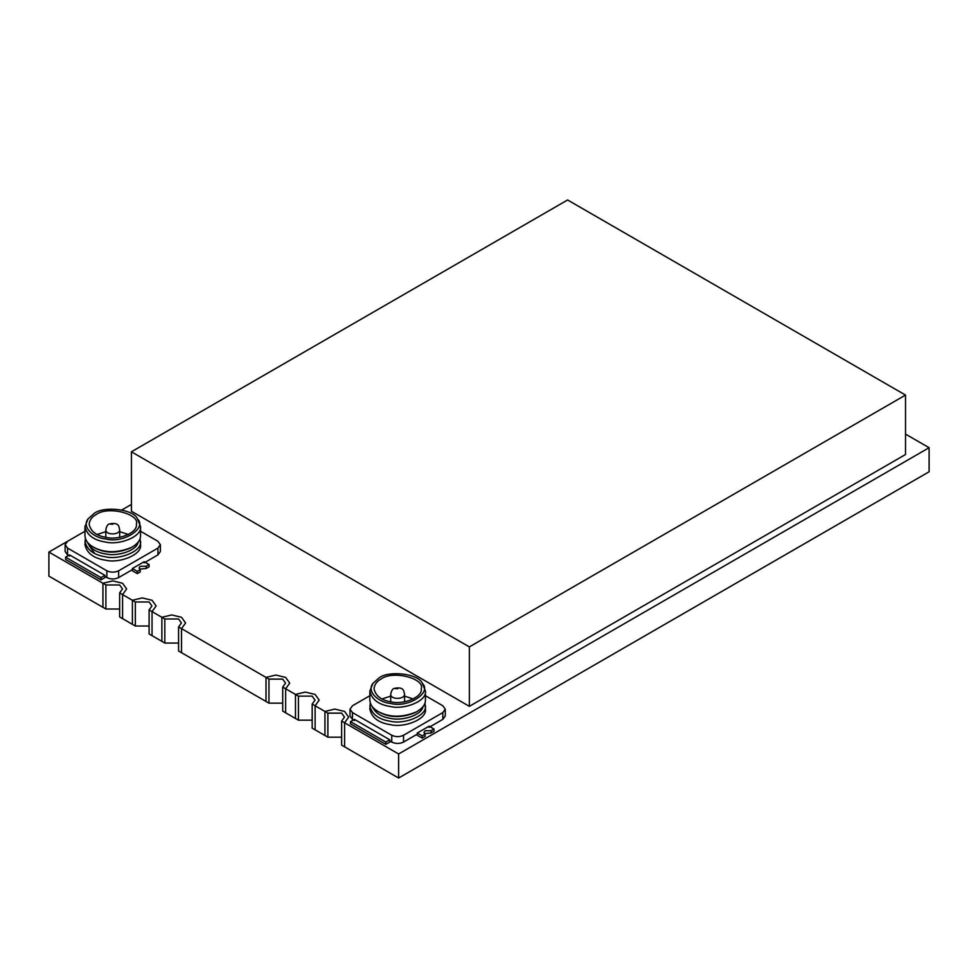 <?xml version="1.0" encoding="UTF-8"?>
<svg xmlns="http://www.w3.org/2000/svg" width="978" height="978" viewBox="0 0 978 978"><rect width="100%" height="100%" fill="white"/><g stroke="black" fill="none" stroke-linecap="round" stroke-linejoin="round"><path stroke-width="1.47" d="M84.964 531.25L48.9 552.069L102.934 583.267L112.751 580.908L122.58 583.267L126.651 588.939L122.58 594.612L132.397 600.272L142.226 597.925L152.055 600.272L156.113 605.944L152.042 611.617L161.871 617.289L171.7 614.942L181.517 617.289L185.588 622.962L181.517 628.634L266.004 677.412L275.833 675.065L285.649 677.412L289.72 683.084L285.649 688.756L295.478 694.429L305.295 692.082L315.124 694.429L319.195 700.101L315.124 705.774L324.94 711.446L334.769 709.087L344.598 711.446L348.657 717.118L344.598 722.791L344.598 746.837L398.621 778.023L398.621 753.977L929.1 447.716L905.518 434.098M48.9 552.069L48.9 576.115L102.934 607.314L102.934 583.267L112.751 580.908L122.58 583.267L126.651 588.939L122.58 594.612L122.58 618.658L119.634 616.947L122.58 618.658L122.58 594.612L122.58 618.658L132.397 624.331L132.397 600.272L142.226 597.925L152.055 600.272L156.113 605.944L152.042 611.617L152.042 635.663L149.096 633.964L152.042 635.663L152.042 611.617L152.042 635.663L164.817 643.047L164.817 618.988L178.571 618.988L181.419 622.962L178.571 626.935L178.571 650.981L266.004 701.458L266.004 677.412L275.833 675.065L285.649 677.412L289.72 683.084L285.649 688.756L285.649 712.803L282.703 711.104L285.649 712.803L285.649 688.756L285.649 712.803L295.478 718.475L295.478 694.429L305.295 692.082L315.124 694.429L319.195 700.101L315.124 705.774L315.124 729.82L312.178 728.121L315.124 729.82L315.124 705.774L315.124 729.82L324.94 735.493L324.94 711.446L334.769 709.087L344.598 711.446L348.657 717.118L344.598 722.791L344.598 746.837L341.64 745.126L344.598 746.837L344.598 722.791L398.621 753.977M398.621 778.023L929.1 471.763L929.1 447.716M131.419 504.428L121.822 509.966M161.871 617.289L171.7 614.942L181.517 617.289L185.588 622.962L181.517 617.289L171.7 614.942L161.871 617.289L161.871 641.336L161.871 617.289L164.817 618.988L161.871 617.289L161.871 641.336L164.817 643.047L178.571 643.047L164.817 643.047L164.817 618.988L178.571 618.988L181.419 622.962L178.571 626.935L178.571 650.981L181.517 652.681L181.517 628.634L178.571 626.935L181.517 628.634L181.517 652.681L181.517 628.634L185.588 622.962L181.517 628.634M433.987 729.026L433.987 731.287L431.041 732.999L431.041 730.725L433.987 729.026L429.073 726.189L417.288 732.999L422.203 735.835L425.149 734.123L425.149 736.397L422.203 738.097L422.203 735.835M431.041 732.999L424.415 733.561M431.041 730.725L425.149 730.725L423.926 732.424L425.149 734.123M416.31 734.698L422.203 738.097M369.855 695.725L352.447 705.774L350.014 709.172L350.014 715.982L352.447 719.38L354.415 720.517M429.073 727.326L442.826 719.38L445.271 715.982L445.271 709.172L442.826 705.774L425.43 695.725M390.76 741.507L385.858 744.331L350.491 723.916L350.491 721.654L354.415 719.38L389.782 739.796L389.782 740.933L391.75 742.07C395.674 743.903 399.611 743.903 403.535 742.07L417.288 734.123L417.288 732.999M350.014 709.172L352.447 712.571L391.75 735.26C395.674 737.094 399.611 737.094 403.535 735.26L442.826 712.571L445.271 709.172M385.858 744.331L385.858 742.07L350.491 721.654M389.782 739.796L385.858 742.07M370.295 702.938L369.855 709.172C371.75 717.718 378.608 722.889 390.454 724.674C403.963 728.158 427.276 719.282 425.43 709.172L424.99 702.938M369.855 705.774C371.75 714.319 378.608 719.478 390.454 721.263C403.963 724.747 427.276 715.884 425.43 705.774M372.239 706.605C375.454 713.231 381.701 717.192 390.968 718.475C401.958 721.116 421.579 715.407 423.046 706.605M372.948 683.365L369.855 691.018L369.855 700.101C370.1 704.845 373.058 708.769 378.731 711.85L380.1 712.595C390.454 717.925 402.141 717.925 415.173 712.595L416.555 711.85C422.557 708.329 425.516 704.404 425.43 700.101L425.43 691.018L422.337 683.365C418.596 673.487 388.315 670.272 378.975 677.974L372.948 683.365C366.31 691.605 378.657 702.571 390.809 703.475C408.547 708.231 432.227 692.387 422.337 683.365M378.731 711.85C389.892 717.607 402.496 717.607 416.555 711.85M369.855 691.018C371.75 699.576 378.608 704.735 390.454 706.519C403.963 710.004 427.276 701.128 425.43 691.018M380.943 679.111C376.75 681.36 374.452 684.576 374.024 688.756C375.625 696.018 381.469 700.407 391.53 701.923C403.009 704.894 422.838 697.351 421.261 688.756C425.1 678.451 392.643 669.967 380.943 679.111M413.291 698.964L404.586 696.14M390.699 696.14L381.982 698.964M149.096 564.55L149.096 566.812L146.15 568.511L146.15 566.25L149.096 564.55L144.194 561.714L132.397 568.511L137.311 571.348L140.257 569.648L140.257 571.922L137.311 573.621L137.311 571.348M146.15 568.511L139.536 569.086M146.15 566.25L140.257 566.25L139.035 567.949L140.257 569.648M131.419 570.223L137.311 573.621M67.568 541.299L65.123 544.697L65.123 551.506L67.568 554.905L69.524 556.042M144.194 562.839L157.947 554.905L160.38 551.506L160.38 544.697L157.947 541.299L140.539 531.25M105.881 577.02L100.966 579.856L65.599 559.44L65.599 557.179L69.524 554.905L104.89 575.321L104.89 576.458L106.859 577.595C110.783 579.428 114.719 579.428 118.644 577.595L132.397 569.648L132.397 568.511M65.123 544.697L67.568 548.096L106.859 570.785C110.783 572.619 114.719 572.619 118.644 570.785L157.947 548.096L160.38 544.697M100.966 579.856L100.966 577.595L65.599 557.179M104.89 575.321L100.966 577.595M85.404 538.462L84.964 544.697C86.859 553.242 93.729 558.414 105.563 560.186C119.072 563.683 142.397 554.807 140.539 544.697L140.098 538.462M84.964 541.299C86.859 549.844 93.729 555.003 105.563 556.788C119.072 560.272 142.397 551.396 140.539 541.299M87.348 542.13C90.575 548.756 96.81 552.717 106.089 554C117.079 556.641 136.7 550.92 138.155 542.13M88.057 518.89L84.964 526.543L84.964 535.626C85.208 540.369 88.167 544.294 93.839 547.374L95.221 548.108C105.575 553.45 117.262 553.45 130.294 548.108L131.663 547.374C137.666 543.841 140.624 539.929 140.539 535.626L140.539 526.543L137.446 518.89C133.717 509 103.436 505.797 94.084 513.499L88.057 518.89C81.431 527.118 93.766 538.096 105.917 539C123.668 543.756 147.348 527.912 137.446 518.89M93.839 547.374C105.001 553.132 117.617 553.132 131.663 547.374M84.964 526.543C86.859 535.088 93.729 540.259 105.563 542.044C119.072 545.528 142.397 536.653 140.539 526.543M96.052 514.636C91.871 516.885 89.56 520.088 89.132 524.281C90.746 531.543 96.578 535.932 106.639 537.448C118.13 540.406 137.947 532.876 136.37 524.281C140.221 513.976 107.763 505.492 96.052 514.636M89.194 545.651L94.695 553.487M128.411 534.489L119.695 531.665M105.807 531.665L97.103 534.489M102.934 583.267L102.934 607.314L105.881 609.013L102.934 607.314L102.934 583.267L105.881 584.966L119.634 584.966L122.482 588.939L119.634 592.9L119.634 616.947L119.634 592.9L122.58 594.612L119.634 592.9L122.482 588.939L119.634 584.966L105.881 584.966L105.881 609.013L119.634 609.013L105.881 609.013L105.881 584.966L102.934 583.267L112.751 580.908L122.58 583.267L126.651 588.939L122.58 594.612M132.397 600.272L132.397 624.331L132.397 600.272L135.343 601.983L149.096 601.983L151.945 605.944L149.096 601.983L135.343 601.983L135.343 626.03L149.096 626.03L135.343 626.03L132.397 624.331L135.343 626.03L135.343 601.983L132.397 600.272L142.226 597.925L152.055 600.272L156.113 605.944L152.042 611.617L149.096 609.917L151.945 605.944L149.096 609.917L149.096 633.964L149.096 609.917L152.042 611.617M266.004 677.412L266.004 701.458L268.95 703.158L266.004 701.458L266.004 677.412L268.95 679.111L282.703 679.111L285.552 683.084L282.703 687.057L282.703 711.104L282.703 687.057L285.649 688.756L282.703 687.057L285.552 683.084L282.703 679.111L268.95 679.111L268.95 703.158L282.703 703.158L268.95 703.158L268.95 679.111L266.004 677.412L275.833 675.065L285.649 677.412L289.72 683.084L285.649 688.756M295.478 694.429L295.478 718.475L295.478 694.429L298.424 696.128L312.178 696.128L315.026 700.101L312.178 696.128L298.424 696.128L298.424 720.175L312.178 720.175L298.424 720.175L295.478 718.475L298.424 720.175L298.424 696.128L295.478 694.429L305.295 692.082L315.124 694.429L319.195 700.101L315.124 705.774L312.178 704.074L315.026 700.101L312.178 704.074L312.178 728.121L312.178 704.074L315.124 705.774M344.598 722.791L341.64 721.079L341.64 745.126L341.64 721.079L344.488 717.118L341.64 721.079L344.598 722.791L348.657 717.118L344.598 711.446L334.769 709.087L324.94 711.446L327.887 713.145L341.64 713.145L344.488 717.118L341.64 713.145L327.887 713.145L324.94 711.446L324.94 735.493L324.94 711.446M327.887 737.192L327.887 713.145L327.887 737.192L341.64 737.192L327.887 737.192L324.94 735.493L327.887 737.192M469.354 646.898L469.354 706.336L905.518 454.513L905.518 395.075L469.354 646.898L131.419 451.799L567.595 199.977L905.518 395.075M469.354 706.336L131.419 511.237L131.419 451.799M403.535 742.07L403.535 735.26M442.826 719.38L442.826 712.571M352.447 719.38L352.447 712.571M391.75 742.07L391.75 735.26M390.699 694.429C390.735 699.82 404.366 699.551 404.586 694.429C403.718 691.299 404.354 686.434 394.171 688.414C392.484 688.903 391.322 690.908 390.699 694.429L390.699 701.788M397.643 688.756L394.171 688.414M118.644 577.595L118.644 570.785M157.947 554.905L157.947 548.096M67.568 554.905L67.568 548.096M106.859 577.595L106.859 570.785M105.807 529.954C105.844 535.345 119.487 535.076 119.695 529.954C118.827 526.812 119.475 521.946 109.279 523.939C107.592 524.428 106.443 526.433 105.807 529.954L105.807 537.313M112.751 524.281L109.279 523.939M404.586 701.788L404.586 694.429M119.695 537.313L119.695 529.954"/></g></svg>
